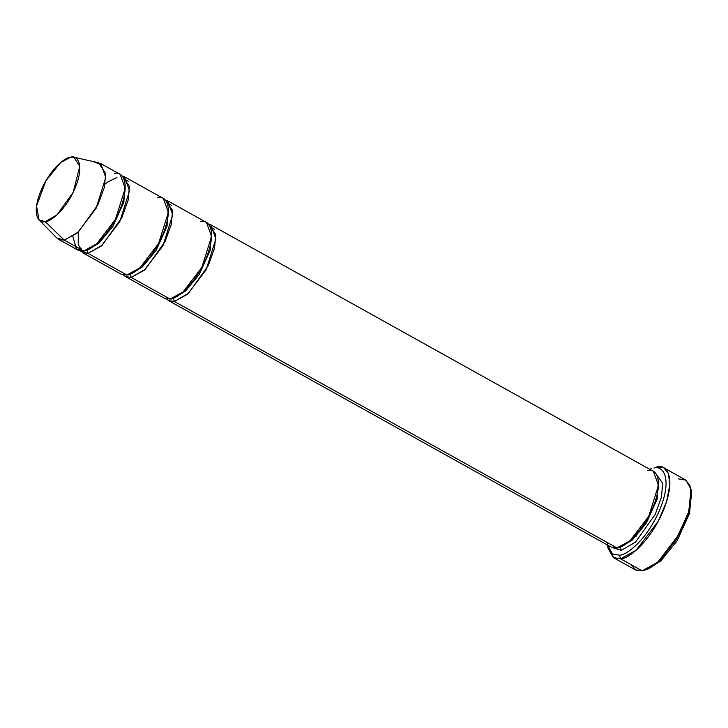 <?xml version="1.0" encoding="UTF-8"?>
<svg xmlns="http://www.w3.org/2000/svg" width="728" height="728" viewBox="0 0 728 728"><rect width="100%" height="100%" fill="white"/><g stroke="black" fill="none" stroke-linecap="round" stroke-linejoin="round"><path stroke-width="1.09" d="M657.302 498.525L655.391 500.837L657.302 498.525M637.337 533.251L636.381 536.099L637.337 533.251M607.525 545.045L612.394 553.935L619.382 555.182C625.689 555.828 647.447 540.149 660.542 507.862C672.972 475.675 661.561 465.219 653.871 468.077L656.993 466.857L663.836 467.84L668.295 473.173L669.869 484.42L666.62 501.537L658.276 521.23L636.09 550.268L620.584 558.804L642.178 570.825L620.584 558.804L619.382 555.182L612.448 553.972L607.562 545.299L608.108 548.375L613.267 557.53L620.584 558.804L613.74 557.812L635.326 569.833L642.178 570.825L636.008 570.17L630.876 564.537M607.562 545.299L607.225 542.506M651.36 468.677L649.949 469.187M168.623 300.628L611.22 547.101L616.98 547.938L174.392 301.465L168.623 300.628L166.667 299.062M210.237 226.927L214.56 229.329L210.237 226.927M621.303 550.341L620.101 546.719L621.303 550.341L635.489 542.142L655.209 514.414L661.461 496.996L662.689 483.356L655.364 472.909L662.689 483.356L661.461 496.996L655.209 514.414L635.489 542.142L621.303 550.341L613.577 547.938L621.303 550.341M658.367 480.908L657.138 499.135L646.209 523.314L632.241 540.067L621.967 546.282L632.241 540.067L646.209 523.314L657.138 499.135L658.367 480.908M647.638 470.506C654.472 467.977 664.619 477.268 653.562 505.878C641.932 534.57 622.586 548.512 616.98 547.938L630.038 540.749L648.721 516.298L658.485 485.294L653.407 471.344L210.811 224.87L215.888 238.829L206.124 269.824L187.451 294.276L174.392 301.465L173.191 297.843L174.392 301.465L188.57 293.266L208.29 265.538L214.551 248.121L215.779 234.48L208.445 224.033L210.811 224.87M613.74 557.812L607.88 546.764M211.457 232.032L210.219 250.259L199.29 274.438L185.331 291.191L175.057 297.406L185.331 291.191L199.29 274.438L210.219 250.259L211.457 232.032M200.728 221.631C207.562 219.092 217.708 228.392 206.652 256.993C195.022 285.695 175.676 299.636 170.07 299.053L131.213 277.414L130.012 273.792L131.213 277.414L145.391 269.224L165.11 241.487L171.371 224.069L172.6 210.438L165.265 199.982L167.631 200.819L172.709 214.778L162.945 245.773L144.271 270.234L131.213 277.414L125.444 276.585L123.487 275.011M39.021 219.847L56.793 237.992L64.282 240.14L58.513 239.312L77.942 250.132L83.711 250.96L64.282 240.14L45.254 221.64L39.021 219.847L36.527 206.006L45.882 180.79L60.633 162.544L70.78 157.175C66.112 156.693 50.014 168.304 40.322 192.192C31.122 216.007 39.567 223.751 45.254 221.64C49.923 222.113 66.03 210.51 75.712 186.623C84.921 162.799 76.467 155.064 70.78 157.175L73.892 157.23L79.762 166.33L73.246 192.228L56.939 214.933L45.254 221.64L64.282 240.14L78.305 232.096L97.898 204.823L104.277 187.496L105.724 173.719L98.671 162.781L73.892 157.23M80.308 250.969L88.033 253.371L86.832 249.75L88.033 253.371L102.211 245.172L121.931 217.445L128.192 200.027L129.42 186.386L122.086 175.939L124.452 176.777L129.529 190.736L119.765 221.731L101.092 246.182L88.033 253.371L82.264 252.534L121.121 274.174L126.89 275.011L88.033 253.371L126.89 275.011L139.949 267.822L158.631 243.37L168.396 212.376L163.318 198.416L124.452 176.777M125.098 183.938L123.86 202.166L112.931 226.344L98.972 243.097L88.698 249.313L98.972 243.097L112.931 226.344L123.86 202.166L125.098 183.938M114.369 173.537C121.203 171.007 131.349 180.298 120.293 208.9C108.663 237.601 89.317 251.542 83.711 250.96L76.413 248.994L72.855 236.409M168.277 207.99L167.04 226.217L156.111 250.386L142.151 267.14L131.877 273.355L142.151 267.14L156.111 250.386L167.04 226.217L168.277 207.99M157.548 197.588C164.382 195.049 174.529 204.341 163.472 232.951C151.843 261.652 132.496 275.584 126.89 275.011M167.058 202.885L171.38 205.287L167.058 202.885M125.444 276.585L164.301 298.225L170.07 299.053L183.128 291.873L201.811 267.422L211.575 236.418L206.497 222.459L167.631 200.819M123.878 178.833L128.201 181.236L123.878 178.833M131.213 277.414L170.07 299.053M94.931 162.717L100.701 163.545L105.778 177.505L96.014 208.508L77.341 232.96L64.282 240.14L83.711 250.96L96.769 243.78L115.452 219.328L125.216 188.325L120.138 174.374L100.701 163.545M691.291 490.918L689.68 512.712L676.703 541.395L660.114 561.406L647.802 568.996M678.578 478.878L685.894 480.152L691.054 489.307L688.724 511.83L675.739 540.385L659.159 560.96L646.318 569.651L642.178 570.825L657.684 562.289L679.861 533.251L688.206 513.559L691.464 496.441L689.889 485.194L685.43 479.87L663.836 467.84M174.392 301.465L616.98 547.938M656.993 466.857L653.871 468.077C661.561 465.219 672.972 475.675 660.542 507.862C647.447 540.149 625.689 555.828 619.382 555.182L620.584 558.804C627.236 559.486 650.213 542.933 664.027 508.854C677.158 474.884 665.101 463.845 656.993 466.857M646.318 569.651L649.212 568.495L661.388 560.269L677.095 540.777L689.398 513.713L691.6 492.383L691.054 489.307M81.418 248.967L79.552 247.156L78.196 243.744L78.324 232.077M104.987 184.193L107.471 182.146L116.944 177.414"/></g></svg>
